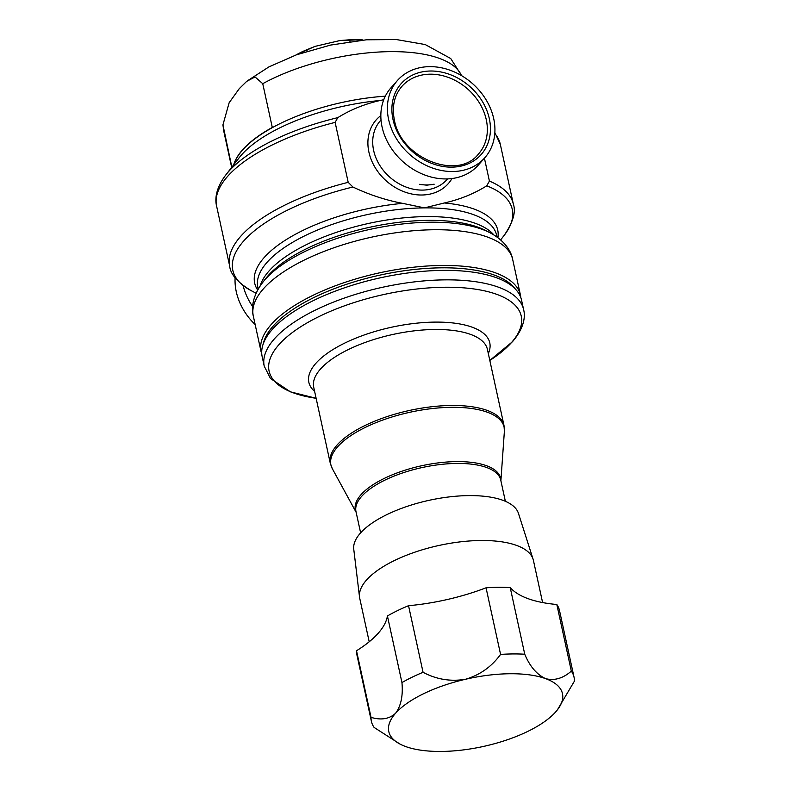 <?xml version="1.0" encoding="UTF-8"?>
<svg xmlns="http://www.w3.org/2000/svg" width="791" height="791" viewBox="0 0 791 791"><rect width="100%" height="100%" fill="white"/><g stroke="black" fill="none" stroke-linecap="round" stroke-linejoin="round"><path stroke-width="1.19" d="M264.234 366.154L262.167 356.672A132.74 51.87 -12.3 0 1 272.252 329.471A132.74 51.87 -12.3 0 1 412.635 272.371A132.74 51.87 -12.3 0 1 521.546 300.125L523.612 309.597C525.481 316.489 524.265 328.028 512.4 341.781L489.817 360.419A129.032 50.416 167.7 0 0 511.441 342.612A129.032 50.416 167.7 0 0 445.106 287.242A129.032 50.416 167.7 0 0 278.916 344.678A129.032 50.416 167.7 0 0 316.123 398.288L290.465 391.852L270.463 378.484L264.234 366.154A132.74 51.87 -12.3 0 1 274.319 338.944A132.74 51.87 -12.3 0 1 414.702 281.853A132.74 51.87 -12.3 0 1 523.612 309.597M256.116 293.224L251.093 290.604A143.013 55.884 -12.3 0 1 243.687 240.998A143.013 55.884 -12.3 0 1 352.924 187.022C369.199 194.744 385.771 200.192 402.639 203.356L424.51 207.885L444.324 202.98C459.769 199.52 473.918 193.805 486.742 185.826A143.013 55.884 -12.3 0 1 504.114 235.441C513.023 222.35 516.108 211.939 513.369 204.207L500.298 144.249L494.85 132.572M383.744 99.725L380.214 100.477C364.77 103.947 350.631 109.662 337.797 117.641L335.127 122.387L348.198 182.335L352.924 187.022M233.731 164.755A122.219 47.757 -12.3 0 1 242.58 149.796A122.219 47.757 -12.3 0 1 272.292 127.45L262.75 83.698L255.038 76.945L246.713 81.354L239.278 88.651L229.143 102.741L222.933 124.889L231.842 167.178M434.18 184.204L426.754 185.183L419.438 184.333A44.444 36.089 41.5 0 0 434.18 184.204M296.131 54.925A56.29 22 -12.3 0 1 306.908 49.685L307.234 51.197M349.998 41.597L349.602 39.797L339.972 40.539L315.362 46.303L306.908 49.685M349.602 39.797A56.29 22 -12.3 0 1 362.11 39.688L362.209 40.153M339.972 40.539L362.11 39.688M255.177 324.607A58.307 47.341 -138.5 0 1 235.283 285.472A58.307 47.341 -138.5 0 1 235.115 277.74M400.137 744.143L374.103 727.433A103.7 40.519 -12.3 0 1 371.404 721.362A103.7 40.519 -12.3 0 1 371.038 717.358C381.104 720.383 389.261 719.029 395.54 713.304A88.889 34.735 167.7 0 0 400.137 744.143A88.889 34.735 167.7 0 0 405.714 746.566A88.889 34.735 167.7 0 0 485.743 745.923A88.889 34.735 167.7 0 0 555.658 711.949A88.889 34.735 167.7 0 0 557.398 709.853A88.889 34.735 167.7 0 0 545.543 678.619C554.362 680.922 562.965 678.421 571.339 671.114A103.7 40.519 -12.3 0 1 574.039 677.175A103.7 40.519 -12.3 0 1 574.395 681.18L557.398 709.853M369.209 641.778L359.727 598.293A88.889 34.735 -12.3 0 1 359.519 597.017A88.889 34.735 -12.3 0 1 366.49 580.07A88.889 34.735 -12.3 0 1 458.889 542.033A88.889 34.735 -12.3 0 1 533.085 559.178A88.889 34.735 -12.3 0 1 533.421 560.423L542.606 602.564M378.108 633.364A88.889 34.735 -12.3 0 1 378.167 633.304A88.889 34.735 -12.3 0 1 378.236 633.215A118.512 46.313 -12.3 0 1 378.167 633.304A118.512 46.313 -12.3 0 1 356.514 650.746L371.038 717.358M378.236 633.215A118.512 46.313 -12.3 0 0 387.422 615.962L401.947 682.574A103.7 40.519 -12.3 0 1 423.066 672.31C436.484 679.429 450.623 681.753 465.504 679.271C479.919 675.01 491.606 666.734 500.574 654.414A103.7 40.519 -12.3 0 1 524.749 654.226C529.822 666.378 536.753 674.515 545.543 678.619A88.889 34.735 167.7 0 0 465.504 679.271A88.889 34.735 167.7 0 0 395.589 713.245L395.668 713.156C401.037 705.799 403.133 695.615 401.947 682.574M359.519 597.017L353.755 549.221A84.321 32.955 -12.3 0 1 360.37 533.144A84.321 32.955 -12.3 0 1 448.032 497.055A84.321 32.955 -12.3 0 1 518.421 513.31L533.085 559.178M478.496 153.968A51.079 41.478 41.5 0 0 486.277 119.708A51.079 41.478 41.5 0 0 449.812 77.983A51.079 41.478 41.5 0 0 401.996 86.268C394.264 95.335 391.733 106.597 394.402 120.044C400.701 158.457 457.989 180.951 478.496 153.968M397.497 80.435L390.942 87.841A58.307 47.341 41.5 0 0 382.073 126.956A58.307 47.341 41.5 0 0 423.699 174.593A58.307 47.341 41.5 0 0 478.278 165.131L484.834 157.725A58.307 47.341 41.5 0 0 493.703 118.61A58.307 47.341 41.5 0 0 452.076 70.982A58.307 47.341 41.5 0 0 397.497 80.435A58.307 47.341 41.5 0 0 388.628 119.55A58.307 47.341 41.5 0 0 430.255 167.188A58.307 47.341 41.5 0 0 484.834 157.725M500.574 654.414L486.05 587.802A118.512 46.313 -12.3 0 1 448.082 599.331A118.512 46.313 -12.3 0 1 408.542 605.698L423.066 672.31M571.339 671.114L556.815 604.492A118.512 46.313 -12.3 0 1 528.111 598.678A118.512 46.313 -12.3 0 1 510.225 587.604L524.749 654.226M556.815 604.492A103.7 40.519 -12.3 0 1 559.514 610.563L574.039 677.175M486.05 587.802A103.7 40.519 -12.3 0 1 510.225 587.604M387.422 615.962A103.7 40.519 -12.3 0 1 408.542 605.698M371.404 721.362L356.879 654.74A103.7 40.519 -12.3 0 1 356.514 650.746M252.636 306.503A58.307 47.341 -138.5 0 1 243.134 285.64M484.418 158.19L489.411 181.08L486.742 185.826M505.37 501.296L500.733 480.038A74.067 28.941 167.7 0 0 439.954 464.554A74.067 28.941 167.7 0 0 361.616 496.412A74.067 28.941 167.7 0 0 355.99 511.599L360.627 532.857M314.62 391.407A92.587 36.178 -12.3 0 1 315.876 363.316A92.587 36.178 -12.3 0 1 426.329 322.392A92.587 36.178 -12.3 0 1 488.314 353.528M337.045 445.056A88.889 34.735 -12.3 0 1 431.046 406.821A88.889 34.735 -12.3 0 1 503.986 425.41L487.414 349.404A88.889 34.735 167.7 0 0 414.474 330.816A88.889 34.735 167.7 0 0 320.474 369.051A88.889 34.735 167.7 0 0 313.72 387.274L330.292 463.279A88.889 34.735 -12.3 0 1 337.045 445.056M356.118 512.212A74.324 29.04 -12.3 0 1 361.012 494.691A74.324 29.04 -12.3 0 1 442.574 462.399A74.324 29.04 -12.3 0 1 500.861 480.651M500.891 480.78L504.391 431.154A88.632 34.636 167.7 0 0 436.246 408.136A88.632 34.636 167.7 0 0 337.648 446.777A88.632 34.636 167.7 0 0 332.319 468.677L330.292 463.279M257.698 290.06A124.385 48.607 -12.3 0 1 264.125 257.599A124.385 48.607 -12.3 0 1 402.639 203.356M251.093 290.604C237.547 282.417 230.408 274.23 229.677 266.063A145.178 56.734 -12.3 0 1 240.711 236.301A145.178 56.734 -12.3 0 1 348.198 182.335M229.677 266.063L216.605 206.105A145.178 56.734 -12.3 0 1 227.64 176.344A145.178 56.734 -12.3 0 1 335.127 122.387M216.605 206.105C214.766 198.986 215.913 187.922 225.86 174.87A143.013 55.884 -12.3 0 1 228.559 171.617A143.013 55.884 -12.3 0 1 337.797 117.641M258.212 289.14L257.817 287.341A122.219 47.757 -12.3 0 1 267.101 262.286A122.219 47.757 -12.3 0 1 424.51 207.885A122.219 47.757 -12.3 0 1 496.639 235.273L497.035 237.063M261.791 354.22L261.089 351.748A132.74 51.87 -12.3 0 1 271.184 324.537A132.74 51.87 -12.3 0 1 411.557 267.447A132.74 51.87 -12.3 0 1 520.468 295.191L512.687 259.488C511.223 251.014 504.391 240.365 489.995 232.762A128.399 50.169 -12.3 0 0 373.53 228.629A128.399 50.169 -12.3 0 0 265.252 279.371A128.399 50.169 -12.3 0 0 262.82 282.298L265.727 278.57A124.385 48.607 -12.3 0 1 268.08 275.733A124.385 48.607 -12.3 0 1 372.976 226.572A124.385 48.607 -12.3 0 1 485.803 230.586L489.995 232.762M261.089 351.748L253.308 316.044A132.74 51.87 -12.3 0 1 263.393 288.834A132.74 51.87 -12.3 0 1 403.766 231.733A132.74 51.87 -12.3 0 1 512.687 259.488M260.15 285.996A122.219 47.757 -12.3 0 1 269.009 271.006A122.219 47.757 -12.3 0 1 386.028 220.135A122.219 47.757 -12.3 0 1 493.96 235.016M225.86 174.87L239.337 157.547A124.385 48.607 -12.3 0 1 241.69 154.72A124.385 48.607 -12.3 0 1 380.214 100.477M233.889 164.548A122.219 47.757 -12.3 0 1 242.619 149.993A122.219 47.757 -12.3 0 1 385.326 96.166M262.75 83.698A122.219 47.757 -12.3 0 1 382.824 51.83A122.219 47.757 -12.3 0 1 461.469 75.58M381.015 119.985L380.412 120.667A44.444 36.089 41.5 0 0 379.433 164.795A44.444 36.089 41.5 0 0 422.404 190.097A44.444 36.089 41.5 0 0 446.974 179.577L447.577 178.895M515.307 288.992A130.96 51.178 167.7 0 0 400.612 271.283A130.96 51.178 167.7 0 0 273.132 326.119A130.96 51.178 167.7 0 0 263.205 343.956M451.977 178.529A48.113 39.066 -138.5 0 1 421.702 195.011A48.113 39.066 -138.5 0 1 373.342 164.33A48.113 39.066 -138.5 0 1 380.837 115.575M489.322 118.65A53.452 43.396 -138.5 0 1 451.651 167.148A53.452 43.396 -138.5 0 1 393.008 119.51A53.452 43.396 -138.5 0 1 430.69 71.012A53.452 43.396 -138.5 0 1 489.322 118.65M231.664 167.405L223.754 131.098A122.219 47.757 -12.3 0 1 223.349 128.211M444.324 202.98A124.385 48.607 -12.3 0 1 497.885 237.696M494.79 133.521A145.178 56.734 -12.3 0 1 500.298 144.249M489.411 181.08A145.178 56.734 -12.3 0 1 513.369 204.207M503.986 425.41L504.391 431.154M247.188 80.979L268.93 66.889L296.576 54.767L330.648 45.057L366.391 39.797L396.37 39.55L425.202 44.553L450.732 58.534L461.687 75.709M520.468 295.191L520.873 297.732M295.923 55.004L314.393 46.629M223.754 131.098L222.933 124.889M253.308 316.044C251.113 307.729 252.883 295.201 262.82 282.298M500.634 239.91L504.114 235.441M356.148 512.331L332.319 468.677"/></g></svg>
